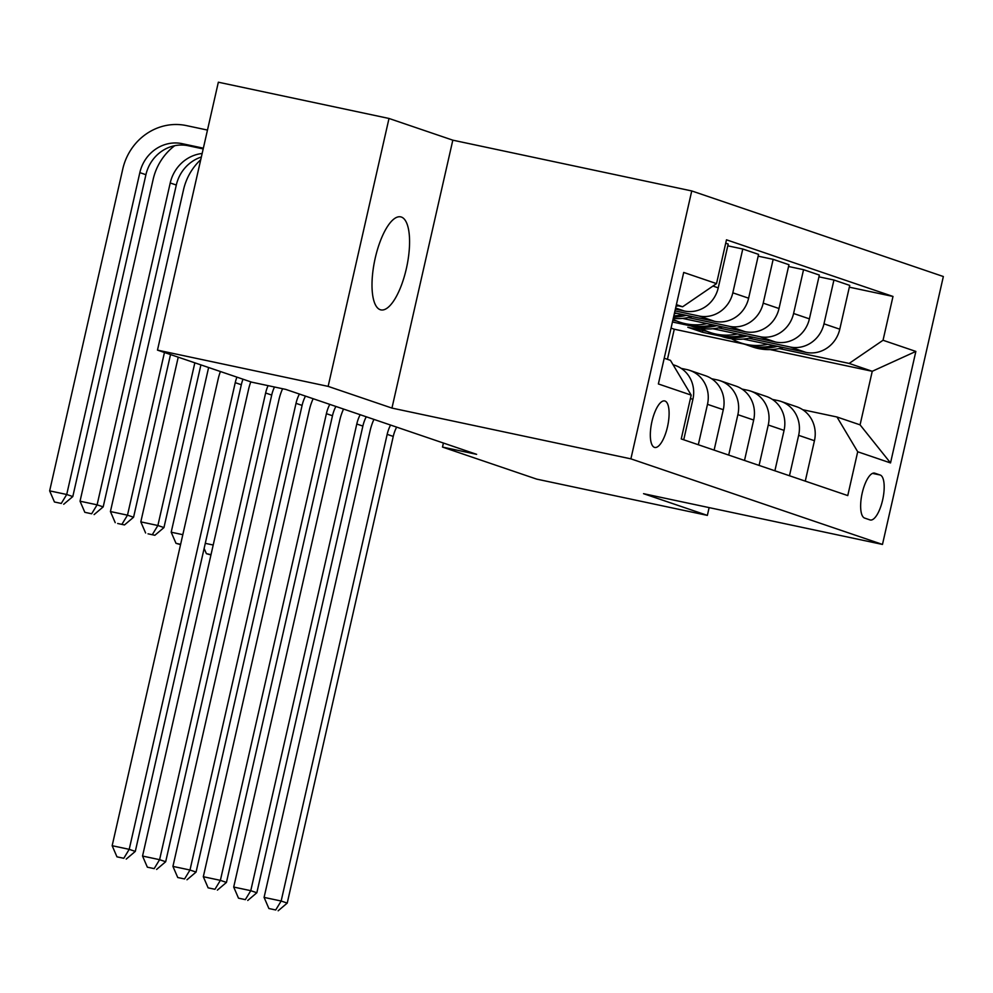 <?xml version="1.0" encoding="UTF-8"?>
<svg xmlns="http://www.w3.org/2000/svg" width="993" height="993" viewBox="0 0 993 993"><rect width="100%" height="100%" fill="white"/><g stroke="black" fill="none" stroke-linecap="round" stroke-linejoin="round"><path stroke-width="1.49" d="M380.257 309.717A47.552 16.335 102 0 0 380.902 309.89A47.552 16.335 102 0 0 406.559 267.725A47.552 16.335 102 0 0 401.321 217.033A47.552 16.335 102 0 0 400.675 216.859A47.552 16.335 102 0 0 375.019 259.036A47.552 16.335 102 0 0 380.257 309.717M654.449 447.359A23.782 8.167 102 0 0 654.772 447.458A23.782 8.167 102 0 0 667.594 426.369A23.782 8.167 102 0 0 664.975 401.023A23.782 8.167 102 0 0 664.652 400.936A23.782 8.167 102 0 0 651.83 422.025A23.782 8.167 102 0 0 654.449 447.359M389.008 118.465L328.137 386.376L391.95 408.086L452.82 140.174L389.008 118.465L218.348 82.208L157.477 350.119L251.676 382.156L285.81 389.417L476.628 454.335L442.493 447.073L536.692 479.123L707.364 515.392L709.126 507.609M452.82 140.174L691.749 190.941L943.35 276.526L882.479 544.437L630.89 458.853L691.749 190.941M880.183 475.014L874.833 473.202A23.038 7.907 102 0 0 874.523 473.115A23.038 7.907 102 0 0 862.098 493.546A23.038 7.907 102 0 0 864.642 518.085L869.98 519.91A23.038 7.907 102 0 0 870.302 519.997A23.038 7.907 102 0 0 882.727 499.566A23.038 7.907 102 0 0 880.183 475.014L872.512 473.388M883.038 340.264L915.856 351.423L890.522 462.937L857.704 451.765L836.987 416.998L860.075 424.855L872.251 371.283L849.152 363.426L883.038 340.264L892.992 296.448L726.479 239.809L716.524 283.613L682.638 306.775L676.394 304.652M664.218 358.225L670.461 360.36L691.19 395.115L681.235 438.931L847.761 495.581L857.704 451.765M691.19 395.115L658.371 383.956L683.705 272.442L716.524 283.613M328.137 386.376L157.477 350.119M391.95 408.086L630.89 458.853M882.479 544.437L643.551 493.682L707.364 515.392M443.424 443.027L442.493 447.073M667.433 359.329L674.272 329.217L744.092 344.05M770.258 349.61L872.251 371.283L915.856 351.423M836.987 416.998L802.741 409.724M698.315 444.74L707.488 404.325A29.728 27.891 -71.2 0 0 689.763 370.389A29.728 27.891 -71.2 0 0 686.771 369.557L681.198 368.378M728.701 455.067L737.873 414.664A29.728 27.891 -71.2 0 0 720.148 380.729A29.728 27.891 -71.2 0 0 717.157 379.897L711.584 378.718M759.086 465.407L768.259 425.004A29.728 27.891 -71.2 0 0 750.534 391.056A29.728 27.891 -71.2 0 0 747.543 390.237L741.97 389.057M789.472 475.746L798.645 435.344A29.728 27.891 -71.2 0 0 780.92 401.395A29.728 27.891 -71.2 0 0 777.929 400.576L772.355 399.397M702.783 330.458L702.386 332.233L721.005 336.193M779.244 348.568L849.152 363.426M702.386 332.233L687.801 327.28L707.202 331.401M743.285 339.06L805.894 352.366A29.728 27.891 -71.2 0 0 839.78 329.204L849.735 285.401L833.934 280.026L818.952 276.836M672.447 321.993L690.619 325.853M748.859 338.228L790.093 346.991A29.728 27.891 -71.2 0 0 823.979 323.83L833.934 280.026M672.857 320.218L676.816 321.062M712.9 328.733L775.508 342.026A29.728 27.891 -71.2 0 0 809.394 318.865L819.349 275.061L803.548 269.686L788.566 266.496M718.473 327.889L759.707 336.652A29.728 27.891 -71.2 0 0 793.593 313.49L803.548 269.686M682.514 318.393L745.122 331.687A29.728 27.891 -71.2 0 0 779.009 308.525L788.963 264.721L773.162 259.347L758.18 256.169M688.087 317.561L729.321 326.312A29.728 27.891 -71.2 0 0 763.207 303.15L773.162 259.347M674.532 312.82L714.737 321.36A29.728 27.891 -71.2 0 0 748.623 298.198L758.578 254.382L742.776 249.007L727.795 245.83M674.979 310.883L698.935 315.985A29.728 27.891 -71.2 0 0 732.822 292.823L742.776 249.007M675.377 309.108L684.351 311.02A29.728 27.891 -71.2 0 0 718.237 287.858L728.192 244.055L725.709 243.198M676.221 305.41L682.638 306.775M674.272 329.217L671.057 328.124M805.273 481.121L814.446 440.718A29.728 27.891 -71.2 0 0 796.721 406.77L780.92 401.395M892.992 296.448L849.338 287.176M774.888 470.781L784.06 430.379A29.728 27.891 -71.2 0 0 766.335 396.443L750.534 391.056M744.502 460.454L753.675 420.039A29.728 27.891 -71.2 0 0 735.95 386.103L720.148 380.729M714.116 450.114L723.289 409.699A29.728 27.891 -71.2 0 0 705.564 375.764L689.763 370.389M683.73 439.775L692.903 399.36A29.728 27.891 -71.2 0 0 675.178 365.424L673.055 364.704M676.059 306.142A29.728 27.891 -71.2 0 0 678.38 305.869M860.075 424.855L890.522 462.937M396.641 427.114A37.151 34.867 -71.2 0 0 393.253 436.423L287.225 903.096L281.156 901.023L275.719 909.973L268.892 908.521L275.719 909.973M390.559 425.054A37.151 34.867 -71.2 0 0 387.171 434.351L281.156 901.023L264.088 897.399L370.104 430.726A55.732 52.294 108.8 0 1 373.927 419.394M264.088 897.399L268.892 908.521M278.152 910.792L287.225 903.096M767.825 344.273A56.849 53.349 108.8 0 1 740.48 342.821A56.849 53.349 108.8 0 1 731.655 338.836M783.303 347.562A56.849 53.349 108.8 0 1 752.632 346.954L748.014 345.378A56.849 53.349 -71.2 0 0 777.482 346.334M773.758 345.539A56.849 53.349 108.8 0 1 745.098 344.385L740.48 342.821M746.562 344.856A56.849 53.349 -71.2 0 0 748.014 345.378M211.012 554.653L206.383 553.672L210.95 554.95M205.29 543.345L213.21 545.02M204.124 548.446L206.383 553.672M366.256 416.775A37.151 34.867 -71.2 0 0 362.867 426.084L256.839 892.757L250.77 890.684L245.333 899.633L238.506 898.181L245.333 899.633M360.174 414.714A37.151 34.867 -71.2 0 0 356.785 424.011L250.77 890.684L233.703 887.059L339.718 420.387A55.732 52.294 108.8 0 1 343.528 409.054M233.703 887.059L238.506 898.181M247.753 900.465L256.839 892.757M335.87 406.447A37.151 34.867 -71.2 0 0 332.481 415.744L226.454 882.417L220.384 880.357L214.947 889.294L208.12 887.841L214.947 889.294M329.788 404.374A37.151 34.867 -71.2 0 0 326.399 413.671L220.384 880.357L203.317 876.72L309.332 410.047A55.732 52.294 108.8 0 1 313.143 398.714M203.317 876.72L208.12 887.841M217.368 890.125L226.454 882.417M305.472 396.108A37.151 34.867 -71.2 0 0 302.095 405.405L196.068 872.077L189.986 870.017L184.561 878.954L177.735 877.514L184.561 878.954M299.402 394.035A37.151 34.867 -71.2 0 0 296.013 403.344L189.986 870.017L172.931 866.392L278.946 399.707A55.732 52.294 108.8 0 1 282.608 388.735M172.931 866.392L177.735 877.514M186.982 879.786L196.068 872.077M737.439 333.946A56.849 53.349 108.8 0 1 710.094 332.481A56.849 53.349 108.8 0 1 701.269 328.497M752.917 337.223A56.849 53.349 108.8 0 1 722.246 336.615L717.629 335.038A56.849 53.349 -71.2 0 0 747.084 335.994M743.372 335.2A56.849 53.349 108.8 0 1 714.712 334.045L710.094 332.481M716.176 334.529A56.849 53.349 -71.2 0 0 717.629 335.038M180.627 544.313L175.997 543.332L180.565 544.611M182.811 534.681L171.193 532.211L208.617 367.509M171.193 532.211L175.997 543.332M707.053 323.606A56.849 53.349 108.8 0 1 679.708 322.142A56.849 53.349 108.8 0 1 673.055 319.336M722.532 326.896A56.849 53.349 108.8 0 1 691.86 326.275L687.243 324.711A56.849 53.349 -71.2 0 0 716.698 325.654M712.986 324.86A56.849 53.349 108.8 0 1 684.326 323.718L679.708 322.142M685.791 324.19A56.849 53.349 -71.2 0 0 687.243 324.711M194.839 362.817L157.875 525.508L163.957 527.568L200.909 364.89M148.044 533.824L154.871 535.277L148.044 533.824M152.438 534.445L157.875 525.508L140.807 521.871L178.231 357.17M140.807 521.871L145.611 532.993M154.871 535.277L163.957 527.568M676.667 313.267A56.849 53.349 108.8 0 1 674.334 313.726M692.146 316.556A56.849 53.349 108.8 0 1 673.266 318.418M682.601 314.533A56.849 53.349 108.8 0 1 673.837 315.923M673.577 317.04A56.849 53.349 -71.2 0 0 686.312 315.315M164.453 352.49L127.489 515.168L133.571 517.229L170.523 354.551M117.658 523.485L124.485 524.937L117.658 523.485M122.052 524.105L127.489 515.168L110.422 511.544L183.544 189.675A55.732 52.294 108.8 0 1 200.747 159.687M110.422 511.544L115.225 522.666M124.485 524.937L133.571 517.229M274.478 387.009A37.151 34.867 -71.2 0 0 271.71 395.065L165.682 861.738L159.6 859.677L154.176 868.627L147.349 867.174L154.176 868.627M268.085 385.644A37.151 34.867 -71.2 0 0 265.627 393.005L159.6 859.677L142.545 856.053L248.56 389.38A55.732 52.294 108.8 0 1 250.807 381.858M142.545 856.053L147.349 867.174M156.596 869.446L165.682 861.738M201.343 157.018A37.151 34.867 -71.2 0 0 176.307 185.033L103.185 506.889L97.103 504.829L91.666 513.778L84.839 512.326L91.666 513.778M202.15 153.493A37.151 34.867 -71.2 0 0 170.225 182.973L97.103 504.829L80.036 501.204L153.158 179.348A55.732 52.294 108.8 0 1 174.694 145.71M80.036 501.204L84.839 512.326M94.099 514.597L103.185 506.889M243.012 379.214A37.151 34.867 -71.2 0 0 241.324 384.725L135.296 851.411L129.214 849.338L123.79 858.287L116.963 856.835L123.79 858.287M236.93 377.141A37.151 34.867 -71.2 0 0 235.242 382.665L129.214 849.338L112.159 845.713L218.175 379.041A55.732 52.294 108.8 0 1 220.421 371.531M112.159 845.713L116.963 856.835M126.21 859.106L135.296 851.411M203.354 148.18L182.203 143.675A37.151 34.867 -71.2 0 0 139.839 172.633L66.717 494.489L49.65 490.865L122.772 169.009A55.732 52.294 108.8 0 1 186.312 125.577L207.475 130.071M203.193 148.913L188.273 145.748A37.151 34.867 -71.2 0 0 145.921 174.706L72.799 496.562L66.717 494.489L61.281 503.439L54.454 501.986L61.281 503.439M49.65 490.865L54.454 501.986M63.713 504.258L72.799 496.562M790.093 346.991L805.894 352.366M759.707 336.652L775.508 342.026M729.321 326.312L745.122 331.687M698.935 315.985L714.737 321.36M675.625 308.041L684.351 311.02M823.979 323.83L839.78 329.204M798.645 435.344L814.446 440.718M768.259 425.004L784.06 430.379M793.593 313.49L809.394 318.865M737.873 414.664L753.675 420.039M763.207 303.15L779.009 308.525M707.488 404.325L723.289 409.699M732.822 292.823L748.623 298.198M690.42 398.516L692.903 399.36M712.949 286.058L718.237 287.858M874.2 473.065L874.833 473.202M393.253 436.423L387.171 434.351M362.867 426.084L356.785 424.011M332.481 415.744L326.399 413.671M302.095 405.405L296.013 403.344M271.71 395.065L265.627 393.005M176.307 185.033L170.225 182.973M241.324 384.725L235.242 382.665M188.273 145.748L182.203 143.675M145.921 174.706L139.839 172.633"/></g></svg>
